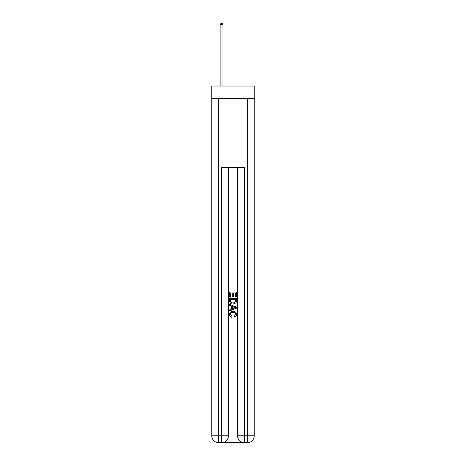 <?xml version="1.0" encoding="UTF-8"?>
<svg xmlns="http://www.w3.org/2000/svg" width="466" height="466" viewBox="0 0 466 466"><rect width="100%" height="100%" fill="white"/><g stroke="black" fill="none" stroke-linecap="round" stroke-linejoin="round"><path stroke-width="0.7" d="M254.215 98.646L254.215 86.029L211.785 86.029L211.785 98.646L254.215 98.646L254.215 435.821L247.335 435.821L247.335 98.646M222.049 442.7L243.951 442.7M218.665 98.646L218.665 435.821L211.785 435.821A6.879 6.879 0 0 0 218.665 442.7L221.531 442.7A6.879 6.879 0 0 0 228.41 435.821L228.41 167.457L228.41 435.821L221.531 435.821L221.531 167.457L244.469 167.457L244.469 435.821L247.335 435.821L247.335 442.7L244.469 442.7A6.879 6.879 0 0 1 237.59 435.821L237.59 167.457M211.785 435.821L211.785 98.646M247.335 442.7A6.879 6.879 0 0 0 254.215 435.821M229.557 297.092L229.557 292.065L236.443 292.065L236.443 296.918L235.645 296.918L235.645 293.038L233.53 293.038L233.53 296.656L232.738 296.656L232.738 293.038L230.355 293.038L230.355 297.092L229.557 297.092M229.557 300.885L229.557 298.421L236.443 298.421L236.344 301.985L235.848 302.987L233.035 304.065C230.839 304.071 229.68 303.011 229.557 300.885M230.355 299.388L230.839 302.434L233.052 303.092L235.505 301.921L235.645 299.388L230.355 299.388M229.557 305.387L229.557 304.356L236.443 307.088L236.443 308.183L229.557 310.915L229.557 309.884L231.678 309.104L231.678 306.168L229.557 305.387M234.375 307.17L232.47 306.465L232.47 308.812L235.645 307.636L234.375 307.17M230.268 314.399L231.986 316.327L231.759 317.299C230.303 316.915 229.54 315.983 229.47 314.486C229.656 312.377 230.851 311.311 233.052 311.3C235.167 311.346 236.326 312.401 236.53 314.468C236.495 315.832 235.825 316.711 234.526 317.119L234.322 316.152L235.732 314.422C235.534 312.936 234.637 312.214 233.052 312.267C231.445 312.185 230.513 312.896 230.268 314.399M222.964 86.029L222.964 24.791L220.098 24.791L220.098 86.029M220.098 24.791L220.96 23.3L222.107 23.3L222.964 24.791M218.665 442.7L218.665 435.821L221.531 435.821L221.531 442.7M244.469 442.7L244.469 435.821L237.59 435.821"/></g></svg>
